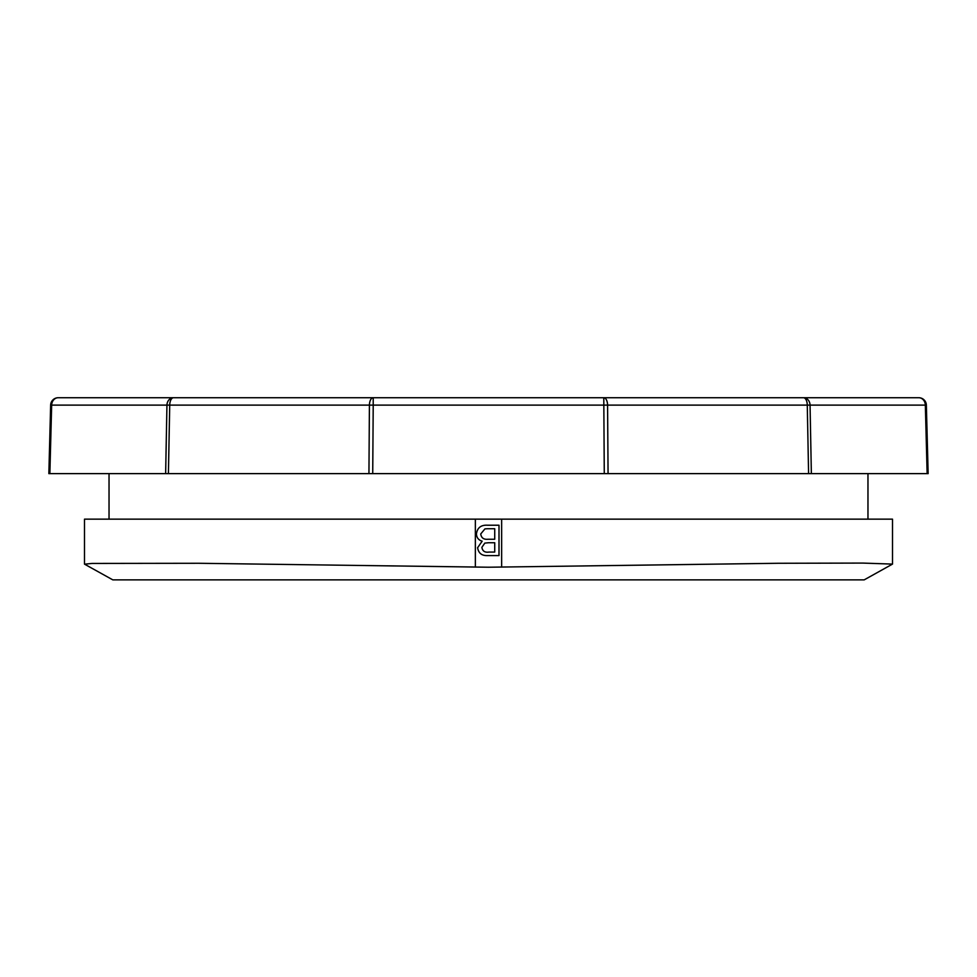 <?xml version="1.0" encoding="UTF-8"?>
<svg xmlns="http://www.w3.org/2000/svg" width="977" height="977" viewBox="0 0 977 977"><rect width="100%" height="100%" fill="white"/><g stroke="black" fill="none" stroke-linecap="round" stroke-linejoin="round"><path stroke-width="1.47" d="M327.857 397.724L58.229 397.724A7.584 7.584 0 0 0 50.645 405.113L48.85 473.625L165.638 473.625L166.945 405.113L169.729 405.113L168.41 473.625L165.638 473.625L368.94 473.625L369.416 405.113L373.214 405.113L372.725 473.625L368.94 473.625L608.06 473.625L607.584 405.113L926.355 405.113L928.15 473.625L927.136 473.625L928.15 473.625M50.645 405.113L51.659 405.113L49.864 473.625L48.85 473.625M918.771 397.724A7.584 6.57 90 0 1 925.341 405.113L927.136 473.625L808.59 473.625L807.271 405.113A7.584 3.798 90 0 0 803.485 397.724L603.786 397.724A7.584 3.798 90 0 1 607.584 405.113L373.214 405.113L373.214 397.724A7.584 3.798 90 0 0 369.416 405.113L169.729 405.113A7.584 3.798 90 0 1 173.515 397.724L603.786 397.724L604.274 473.625L811.362 473.625L810.055 405.113A7.584 6.57 90 0 0 803.485 397.724L918.771 397.724A7.584 7.584 0 0 1 926.355 405.113M124.653 397.724L126.302 397.724M739.394 397.724L741.042 397.724M350.914 397.724L383.204 397.724M402.39 397.724L420.757 397.724M427.071 397.724L593.418 397.724M570.47 397.724L626.086 397.724M488.476 542.748L484.824 543.102L481.881 547.34C482.491 551.101 484.848 552.677 488.94 552.078L494.728 552.078L494.728 542.748L488.476 542.748M487.547 528.728L484.946 528.875L480.721 533.979C481.331 537.936 483.774 539.695 488.036 539.243L494.728 539.243L494.728 528.728L487.547 528.728M499.003 555.583L487.645 555.583C481.844 555.852 478.498 553.238 477.606 547.718L482.162 541.185C478.535 540.098 476.629 537.668 476.434 533.93C477.326 527.714 481.05 524.82 487.608 525.223L499.003 525.223L499.003 555.583M84.498 564.095L84.498 519.153L892.502 519.153L892.502 564.095L864.181 579.874L112.819 579.874L84.572 564.181L92.046 563.436L198.832 563.277L488.5 567.222L778.107 563.277L862.789 563.082L892.502 564.095M173.515 397.724A7.584 6.57 90 0 0 166.945 405.113L51.659 405.113A7.584 6.57 90 0 1 58.229 397.724M501.641 519.153L501.641 567.1M475.359 519.153L475.359 567.1M867.967 519.153L867.967 473.625M109.033 519.153L109.033 473.625"/></g></svg>
